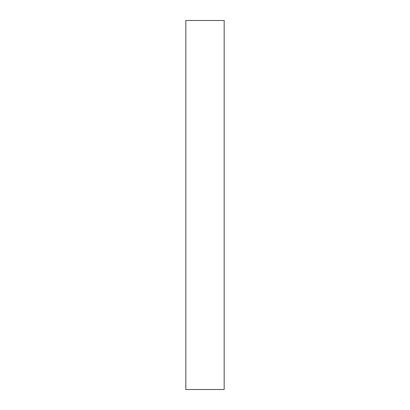 <?xml version="1.0" encoding="UTF-8"?>
<svg xmlns="http://www.w3.org/2000/svg" width="410" height="410" viewBox="0 0 410 410"><rect width="100%" height="100%" fill="white"/><g stroke="black" fill="none" stroke-linecap="round" stroke-linejoin="round"><path stroke-width="0.61" d="M224.167 389.5L224.167 20.5L185.832 20.5L185.832 389.5L224.167 389.5"/></g></svg>
